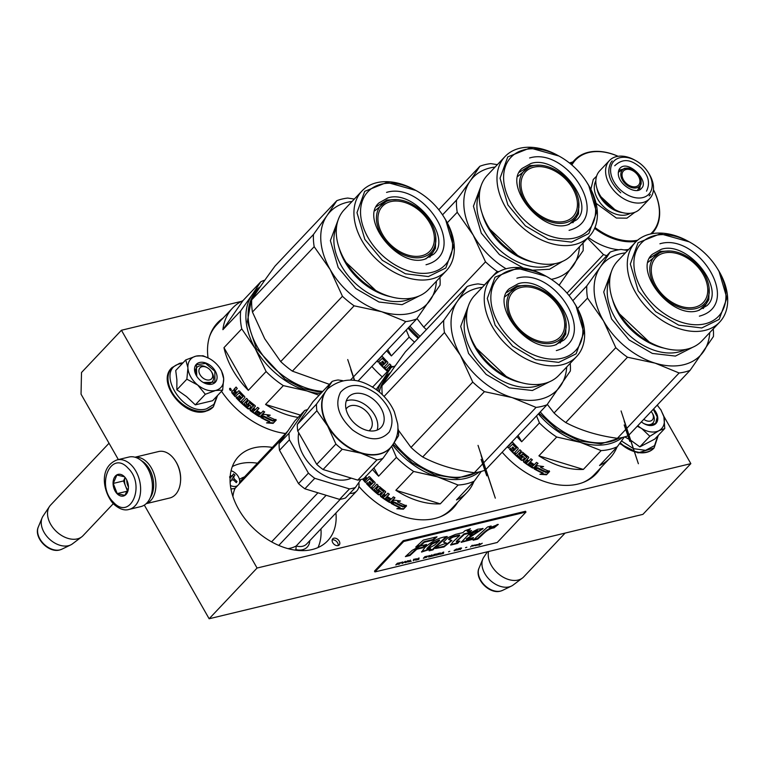 <?xml version="1.0" encoding="UTF-8"?>
<svg xmlns="http://www.w3.org/2000/svg" width="766" height="766" viewBox="0 0 766 766"><rect width="100%" height="100%" fill="white"/><g stroke="black" fill="none" stroke-linecap="round" stroke-linejoin="round"><path stroke-width="1.15" d="M144.324 505.1L209.147 618.756L642.923 514.359L690.846 463.641L663.72 416.072M241.424 301.373L121.44 330.251L81.502 372.515L81.043 394.174L118.357 459.581M657.965 405.999L657.372 404.955M209.147 618.756L257.07 568.037L690.846 463.641M121.44 330.251L257.07 568.037M332.741 542.673A4.462 3.045 43.4 0 0 339.214 544.961A4.462 3.045 43.4 0 0 339.204 541.122A4.462 3.045 43.4 0 0 332.731 538.833A4.462 3.045 43.4 0 0 332.741 542.673M502.18 452.227A72.464 49.512 43.4 0 0 596.245 473.742A72.464 49.512 43.4 0 0 600.697 467.873M358.909 486.42A72.464 49.512 43.4 0 0 453.194 508.164A72.464 49.512 43.4 0 0 457.637 502.305M371.874 366.397A72.464 49.512 43.4 0 0 382.301 376.891M221.518 391.292A72.464 49.512 43.4 0 0 285.517 433.508M223.155 318.024A72.464 49.512 43.4 0 0 217.544 322.792A72.464 49.512 43.4 0 0 208.046 357.856M335.929 513.009A61.318 41.9 -136.6 0 1 327.676 540.786A61.318 41.9 -136.6 0 1 238.686 509.361A61.318 41.9 -136.6 0 1 238.532 456.555A61.318 41.9 -136.6 0 1 272.361 447.43M338.17 545.574A4.462 3.045 43.4 0 0 337.605 542.807A4.462 3.045 43.4 0 0 332.176 539.915M599.098 469.568A72.464 49.512 -136.6 0 1 595.431 474.575M456.038 503.99A72.464 49.512 -136.6 0 1 452.38 508.997M221.556 319.709A72.464 49.512 43.4 0 0 216.759 323.654M643.804 419.308A7.966 5.439 -136.6 0 0 650.267 421.089A7.966 5.439 43.4 0 0 652.038 412.711A7.966 5.439 43.4 0 0 651.167 411.514M488.574 551.501A22.3 15.234 -136.6 0 0 496.78 572.365A22.3 15.234 -136.6 0 0 518.075 580.053A22.3 15.234 43.4 0 0 522.422 578.043A22.3 15.234 43.4 0 0 523.733 576.875L565.107 533.088M511.458 586.067L502.525 590.394A16.708 11.413 -136.6 0 1 500.638 591.065A16.708 11.413 -136.6 0 1 483.911 584.525A16.708 11.413 -136.6 0 1 479.009 568.18L482.829 559.017A20.347 13.903 -136.6 0 0 488.804 578.924A20.347 13.903 -136.6 0 0 509.16 586.88A20.347 13.903 43.4 0 0 511.458 586.067A20.347 13.903 43.4 0 0 513.124 585.052L522.422 578.043M482.829 559.017A20.347 13.903 -136.6 0 1 483.748 557.294L487.435 551.779M209.558 379.917A7.966 5.439 43.4 0 0 211.33 371.539A7.966 5.439 43.4 0 0 207.251 367.68A7.966 5.439 43.4 0 0 202.023 366.703A7.966 5.439 -136.6 0 0 200.022 374.698A7.966 5.439 -136.6 0 0 209.558 379.917M61.807 549.222L59.633 549.998C48.402 553.205 33.436 537.445 38.3 527.008A16.708 11.413 -136.6 0 0 43.202 543.362A16.708 11.413 -136.6 0 0 59.93 549.892A16.708 11.413 -136.6 0 0 61.807 549.222L70.74 544.894A20.347 13.903 43.4 0 1 68.452 545.708A20.347 13.903 -136.6 0 1 48.086 537.751A20.347 13.903 -136.6 0 1 42.12 517.845A20.347 13.903 -136.6 0 1 43.04 516.121L49.512 506.441A22.3 15.234 -136.6 0 0 54.013 529.019A22.3 15.234 -136.6 0 0 77.356 538.881A22.3 15.234 43.4 0 0 81.713 536.87A22.3 15.234 43.4 0 0 83.015 535.702L113.263 503.702M49.512 506.441A22.3 15.234 -136.6 0 1 50.604 505.072L109.031 443.236M70.74 544.894A20.347 13.903 43.4 0 0 72.416 543.879L81.713 536.87M146.172 503.674L169.726 498.005A23.89 15.933 -103.5 0 0 180.498 481.785L180.565 481.038A22.3 14.87 -103.5 0 0 176.477 462.664A22.3 14.87 -103.5 0 0 175.912 461.726L175.519 461.094A23.89 15.933 -103.5 0 0 158.543 451.547L134.998 457.216M180.498 481.785A23.89 15.933 -103.5 0 0 176.123 462.099A23.89 15.933 -103.5 0 0 175.519 461.094M146.296 503.559A23.89 15.933 -103.5 0 0 151.429 468.045A23.89 15.933 -103.5 0 0 135.151 457.264M150.27 497.708A22.3 14.87 -103.5 0 0 149.475 469.165A22.3 14.87 -103.5 0 0 141.356 460.672M190.791 376.92A20.701 14.152 43.4 0 0 197.695 385.02L186.866 379.18L187.919 368.053A20.701 14.152 43.4 0 0 190.791 376.92M196.977 376.633A10.513 7.181 -136.6 0 1 196.9 376.499A10.513 7.181 -136.6 0 1 196.872 367.441A10.513 7.181 -136.6 0 1 206.868 367.479M211.55 371.912A10.513 7.181 -136.6 0 1 212.125 372.831A10.513 7.181 -136.6 0 1 212.153 381.889A10.513 7.181 -136.6 0 1 202.98 382.301M217.094 395.974L213.934 404.333L206.456 408.862C181.791 416.388 154.406 368.379 180.671 363.649L182.528 363.314M196.335 375.589A13.06 8.924 -136.6 0 1 199.61 362.481A13.06 8.924 -136.6 0 1 215.256 371.041A13.06 8.924 -136.6 0 1 215.102 382.473A13.06 8.924 -136.6 0 1 203.402 382.54A13.06 8.924 -136.6 0 1 196.709 376.221A13.06 8.924 -136.6 0 1 196.335 375.589M209.578 358.68A20.701 14.152 -136.6 0 0 196.182 356.094L195.818 356.18A20.701 14.152 -136.6 0 0 187.9 367.651L185.736 359.924L175.72 370.524L176.889 379.821L176.86 389.779L186.473 396.539L195.311 404.869L212.632 400.704L222.638 390.105L215.591 390.488C209.798 391.637 203.842 389.817 197.695 385.02L205.326 394.27L215.591 390.488C221.135 388.908 223.825 385.001 223.682 378.768A20.701 14.152 43.4 0 0 220.187 368.705A20.701 14.152 43.4 0 0 214.078 361.763L213.685 361.447A20.701 14.152 -136.6 0 0 209.578 358.68L209.424 358.593M195.311 404.869L205.326 394.27M176.86 389.779L186.866 379.18M185.736 359.924L195.818 356.18M196.182 356.094L203.047 355.759L209.357 358.555M220.034 368.456L221.498 370.84L223.682 378.768L222.638 390.105M196.747 376.288L196.374 364.731L205.604 363.41L214.863 371.261L214.892 382.234L203.354 382.521M650.794 431.89A20.701 14.152 43.4 0 0 658.913 430.693L649.855 436.275L641.736 428.548A20.701 14.152 43.4 0 0 650.794 431.89M652.259 413.085A10.513 7.181 -136.6 0 1 652.862 423.052A10.513 7.181 -136.6 0 1 647.404 424.67A10.513 7.181 -136.6 0 1 643.689 423.474M657.85 435.816L654.537 445.63L645.547 450.341L633.396 448.627L621.485 440.967M653.58 408.967A13.06 8.924 -136.6 0 1 657.534 420.63A13.06 8.924 -136.6 0 1 649.214 425.465A13.06 8.924 -136.6 0 1 644.11 423.713A13.06 8.924 -136.6 0 1 641.391 421.865M624.759 436.869L630.782 440.287L639.84 446.875L654.758 439.1L664.764 428.5L658.913 430.693C663.643 427.935 665.3 423.292 663.892 416.752L664.764 428.5M657.18 405.157L660.905 409.877L663.892 416.752M641.736 428.548L641.314 428.29A20.701 14.152 -136.6 0 1 637.791 425.676M660.78 409.686L663.605 415.699M639.84 446.875L649.855 436.275M641.314 428.29L637.255 426.241M653.274 409.293L657.228 416.934L655.6 423.406L648.984 425.36L644.043 423.675M129.033 509.438L140.8 506.604A25.479 16.996 -103.5 0 0 150.251 497.747A25.479 16.996 -103.5 0 0 152.29 489.302A25.479 16.996 -103.5 0 0 146.976 467.231A25.479 16.996 -103.5 0 0 143.261 462.434A25.479 16.996 -103.5 0 0 128.87 457.053L117.102 459.887C98.527 467.116 102.874 491.916 113.406 503.856C119.113 509.017 124.322 510.874 129.033 509.438A25.479 16.996 -103.5 0 0 140.58 491.207A25.479 16.996 -103.5 0 0 131.493 465.259A25.479 16.996 -103.5 0 0 117.102 459.887M152.29 489.302L152.338 488.708A24.206 16.153 -103.5 0 0 147.292 467.739L146.976 467.231M128.133 468.246C111.185 449.23 95.53 485.28 113.387 502.19C130.335 521.206 145.99 485.156 128.133 468.246M124.446 476.73A11.145 7.44 -103.5 0 0 114.01 478.252A11.145 7.44 -103.5 0 0 117.074 493.706A11.145 7.44 -103.5 0 0 128.391 488.488A11.145 7.44 -103.5 0 0 126.074 478.836A11.145 7.44 -103.5 0 0 124.446 476.73M126.045 478.798L124.485 476.797L116.882 475.025L113.234 483.432L117.198 493.601L124.801 495.363L128.391 488.545M117.198 493.601L127.587 491.14M113.234 483.432L123.537 480.952L127.491 491.121M125.049 477.457L123.537 480.952M125.078 477.486A9.556 6.377 -103.5 0 0 125.519 486.037A9.556 6.377 -103.5 0 0 127.979 489.991A9.556 6.377 -103.5 0 0 128.027 490.039M128.439 486.985A9.556 6.377 76.5 0 1 126.802 480.148M251.583 298.424L247.361 321.643L256.351 348.482L285.144 379.275L303.413 388.64L321.72 392.479M222.906 329.686L243.014 300.578A71.669 48.976 -136.6 0 0 232.5 308.124A71.669 48.976 -136.6 0 0 222.906 329.686L240.696 310.862L252.129 294.843A66.891 45.711 -136.6 0 1 260.258 286.762M319.087 395.275L306.946 390.947A66.891 45.711 43.4 0 1 255.308 348.731L241.75 328.853L223.969 347.668A71.669 48.976 -136.6 0 0 232.682 369.844A71.669 48.976 -136.6 0 0 248.318 390.354L266.099 371.539L255.308 348.731A66.891 45.711 -136.6 0 1 252.129 294.843L260.804 281.754A71.669 48.976 -136.6 0 1 264.873 280.117M260.804 281.754L243.014 300.578M241.75 328.853A71.669 48.976 -136.6 0 1 240.696 310.862M209.606 336.379A71.669 48.976 -136.6 0 1 216.845 324.698L232.5 308.124M248.318 390.354L223.969 347.668M300.368 415.076L265.543 404.448A71.669 48.976 -136.6 0 0 298.166 417.413M266.099 371.539A71.669 48.976 43.4 0 0 283.334 385.624L306.946 390.947A66.891 45.711 43.4 0 0 320.657 393.6M283.334 385.624L265.543 404.448M235.459 396.367A71.037 48.536 43.4 0 1 232.184 392.498L231.686 391.713L233.17 390.191M233.324 390.133L234.702 390.373L234.549 388.889L236.187 387.146M233.429 390.076L234.702 390.373M234.319 390.603L234.549 388.889M234.157 389.109L236.1 387.05A71.669 48.976 43.4 0 0 237.269 388.496L235.555 390.306L235.679 391.302A71.669 48.976 43.4 0 0 236.876 392.709L238.829 390.775M236.876 392.709L238.724 390.804M238.59 390.899L239.471 391.081A71.669 48.976 43.4 0 0 244.689 396.587L244.852 397.516L241.338 401.24A71.669 48.976 43.4 0 0 242.64 402.485L246.537 398.368A71.669 48.976 43.4 0 0 247.858 399.584L243.971 403.701L247.858 399.584M243.971 403.701A71.669 48.976 43.4 0 0 247.906 407.081L249.055 405.769A71.037 48.536 43.4 0 1 246.556 403.663L246.374 402.772M249.142 406.085L248.806 406.133A71.669 48.976 43.4 0 1 246.288 404.008L246.556 403.663M246.288 404.008L246.097 403.117L248.337 400.742L249.276 400.848A71.669 48.976 43.4 0 0 255.059 405.53L255.384 406.2M255.059 405.53L255.289 406.382L253.575 408.192L255.394 406.104M253.575 408.192A71.669 48.976 43.4 0 0 255.48 409.571L257.567 407.359A71.669 48.976 43.4 0 0 259.032 408.374L255.145 412.491L258.908 408.288M255.145 412.491A71.669 48.976 43.4 0 0 259.004 414.99L260.296 413.755A71.037 48.536 43.4 0 1 256.955 411.62M264.49 411.83L260.258 416.608L264.672 411.936A71.669 48.976 43.4 0 1 263.14 411.016L261.043 413.228A71.669 48.976 43.4 0 1 257.539 410.988L256.639 411.945A71.669 48.976 43.4 0 0 260.143 414.186M250.492 410.222L250.271 410.605A71.669 48.976 43.4 0 0 259.234 416.627L259.377 416.187A71.037 48.536 43.4 0 1 250.492 410.222L250.281 409.37M250.271 410.605L250.051 409.753L253.565 405.482A71.037 48.536 43.4 0 1 249.687 402.351L248.5 403.605M253.422 406.191L253.335 405.865A71.669 48.976 43.4 0 1 249.429 402.705L249.323 402.322M249.065 402.667L248.423 403.27M248.165 403.625L248.241 403.96A71.669 48.976 43.4 0 0 250.779 406.047L251.076 406.775M250.989 406.909L249.046 408.967L251.095 406.669M236.493 397.516L236.148 397.784A71.669 48.976 43.4 0 0 248.079 408.91L248.318 408.537A71.037 48.536 43.4 0 1 236.493 397.516L237.096 396.884M236.148 397.784L237.048 396.836A71.669 48.976 43.4 0 0 239.768 399.689L241.194 398.646A71.037 48.536 43.4 0 1 238.896 396.252L239.49 395.62M240.869 398.942A71.669 48.976 43.4 0 1 238.552 396.529L238.896 396.252M238.552 396.529L239.452 395.582A71.669 48.976 43.4 0 0 241.769 397.985L242.755 396.52A71.669 48.976 43.4 0 1 239.241 392.795L239.595 392.527A71.037 48.536 43.4 0 0 243.081 396.233M241.769 397.985L243.138 396.587M231.801 392.728A71.669 48.976 43.4 0 0 235.152 396.692L239.241 392.795M252.675 409.14L252.004 410.27A71.669 48.976 43.4 0 0 253.441 411.313L254.772 410.126A71.037 48.536 43.4 0 1 252.885 408.757L252.675 409.14A71.669 48.976 43.4 0 0 254.58 410.528M251.918 409.944L252.885 408.757M235.373 394.298A71.037 48.536 43.4 0 0 235.44 394.366L236.34 393.408L235.44 394.366A46.506 31.779 -136.6 0 0 235.401 394.327M235.976 393.667A71.669 48.976 43.4 0 1 234.281 391.656L233.573 392.843A71.669 48.976 43.4 0 0 235.076 394.614M234.281 391.656L234.655 391.426A71.037 48.536 43.4 0 0 236.34 393.408M240.093 399.392L241.194 398.646M249.276 408.594L248.318 408.537M260.392 416.168L259.377 416.187M232.184 392.498L232.079 391.503L233.381 390.124M230.394 390.162L231.16 390.459L229.618 388.448L230.987 390.593M229.819 389.071L230.02 388.266M264.155 416.742A71.669 48.976 43.4 0 0 272.763 420.85L275.865 419.931A71.669 48.976 43.4 0 1 267.171 415.976L270.226 415.172L263.935 414.291L260.842 417.566L264.27 416.283A71.037 48.536 43.4 0 0 272.801 420.362L275.884 419.433M272.763 420.85L272.801 420.362M260.967 417.116L264.27 416.283M267.171 415.976L269.086 415.038M273.127 423.368L266.539 422.899L269.699 421.999A71.669 48.976 43.4 0 1 261.187 417.757L264.155 417.01A71.669 48.976 43.4 0 0 272.782 421.108L276.239 420.074L273.127 423.368L275.607 420.266M267.851 422.526L273.146 422.87M261.263 417.46L264.27 416.56M261.819 417.604A71.037 48.536 43.4 0 0 269.747 421.52L269.699 421.999M260.258 416.608L259.234 416.627M249.046 408.967L248.079 408.91M272.208 423.32A60.524 41.354 43.4 0 0 272.026 422.813M230.518 388.4L229.599 389.3L230.193 390.258L231.265 389.348M230.193 390.258L231.227 389.262M230.384 388.467L230.317 389.281L231.045 389.358M259.377 350.273A65.464 44.725 43.4 0 0 259.444 350.368A65.464 44.725 43.4 0 0 292.985 382.071A65.464 44.725 43.4 0 0 293.091 382.129M259.971 287.173L257.242 290.065A66.096 45.165 43.4 0 0 257.405 346.979A66.096 45.165 43.4 0 0 259.32 350.167A66.096 45.165 43.4 0 0 293.196 382.186A66.096 45.165 43.4 0 0 322.764 391.378M439.923 277.464A73.268 50.058 -136.6 0 1 440.077 285.134L416.723 318.943L358.038 381.047M416.723 318.943A73.268 50.058 -136.6 0 1 405.76 321.586L350.522 380.032M436.4 281.199A66.891 45.711 -136.6 0 1 430.243 300.09A66.891 45.711 -136.6 0 1 381.784 311.752L354.131 305.816L292.392 371.146A73.268 50.058 -136.6 0 1 280.71 361.6L264.73 338.764L252.435 312.03L314.175 246.7L330.156 269.527A66.891 45.711 -136.6 0 0 381.784 311.752L405.76 321.586M329.409 384.35L292.392 371.146M354.131 305.816A73.268 50.058 -136.6 0 1 342.44 296.27L280.71 361.6M342.44 296.27L330.156 269.527A66.891 45.711 43.4 0 1 326.967 215.648L336.801 200.692L275.071 266.022C264.845 279.877 257.06 291.147 251.717 299.832A73.268 50.058 43.4 0 0 252.435 312.03M251.717 299.832L313.447 234.501A73.268 50.058 43.4 0 0 314.175 246.7M313.447 234.501L326.967 215.648A66.891 45.711 43.4 0 1 352.044 201.487M354.323 199.074L347.764 198.059A73.268 50.058 43.4 0 0 336.801 200.692M375.847 290.573A58.034 39.65 -136.6 0 1 346.108 262.47L375.847 290.573A58.034 39.65 -136.6 0 0 428.644 289.414L446.319 270.704A58.034 39.65 -136.6 0 0 446.176 220.732A58.034 39.65 43.4 0 0 444.491 217.937L443.552 216.443A53.199 36.347 43.4 0 0 416.292 190.677A53.199 36.347 43.4 0 0 368.647 190.993A53.199 36.347 43.4 0 0 368.025 237.556A53.199 36.347 -136.6 0 0 431.727 272.409A53.199 36.347 -136.6 0 0 445.094 219.009A53.199 36.347 43.4 0 0 443.552 216.443M416.292 190.677L414.751 189.824A58.034 39.65 43.4 0 0 361.954 190.993A58.034 39.65 43.4 0 0 362.098 240.964A58.034 39.65 -136.6 0 0 446.319 270.704M346.108 262.47A58.034 39.65 -136.6 0 1 344.432 259.674A58.034 39.65 43.4 0 1 344.288 209.692L361.954 190.993M419.404 295.858L402.073 304.676L378.988 302.024L355.817 288.562L338.227 267.583L330.376 240.601L338.371 219.287M390.717 201.621A32.651 22.31 43.4 0 0 382.435 206.284A32.651 22.31 43.4 0 0 386.236 239.902A32.651 22.31 43.4 0 0 421.606 255.787A32.651 22.31 -136.6 0 0 429.889 251.133A32.651 22.31 -136.6 0 0 426.088 217.506A32.651 22.31 -136.6 0 0 390.717 201.621M435.892 239.346A34.365 23.478 -136.6 0 0 393.858 199.62A34.365 23.478 -136.6 0 0 389.904 200.204A34.365 23.478 43.4 0 0 381.267 234.693A34.365 23.478 43.4 0 0 422.42 257.213A34.365 23.478 -136.6 0 0 435.892 239.346L435.864 240.447M425.858 258.918L433.24 252.081L435.883 241.654M391.618 199.763L387.452 200.366L374.88 210.746M396.912 199.62L386.926 200.003L376.384 206.657M429.86 257.194L435.452 248.261L435.72 236.301M445.678 219.938L453.529 246.709L445.812 267.985L428.405 276.564L405.386 273.778L382.339 260.296L364.846 239.394L356.985 212.613L364.702 191.337L387.002 182.375L415.881 190.456M354.342 380.242L350.78 369.538M408.747 327.379L418.82 337.624M406.229 330.041L409.159 337.107L391.369 355.931A71.669 48.976 -136.6 0 1 386.629 350.79M391.369 355.931L387.759 349.593M409.159 337.107A71.669 48.976 43.4 0 0 414.521 342.172M408.067 328.097A66.891 45.711 43.4 0 0 418.15 338.333M379.745 358.067A71.669 48.976 43.4 0 0 379.926 358.277L381.88 356.343M379.926 358.277L381.774 356.372M381.64 356.468L382.521 356.65A71.669 48.976 43.4 0 0 387.74 362.165L387.902 363.084L384.388 366.809A71.669 48.976 43.4 0 0 385.7 368.053L389.588 363.936A71.669 48.976 43.4 0 0 390.919 365.152L387.022 369.269L390.919 365.152M387.022 369.269A71.669 48.976 43.4 0 0 388.372 370.466M389.348 369.576L389.157 368.685L391.397 366.32L392.336 366.416A71.669 48.976 43.4 0 0 392.814 366.828M387.472 371.424A71.669 48.976 43.4 0 1 379.199 363.362L379.543 363.084A71.037 48.536 43.4 0 0 387.768 371.108M379.199 363.362L380.108 362.404A71.669 48.976 43.4 0 0 382.828 365.258L384.245 364.214A71.037 48.536 43.4 0 1 381.947 361.83L382.55 361.188M383.929 364.511A71.669 48.976 43.4 0 1 381.602 362.098L381.947 361.83M381.602 362.098L382.502 361.15A71.669 48.976 43.4 0 0 384.829 363.553L385.815 362.098A71.669 48.976 43.4 0 1 382.291 358.364L382.646 358.105A71.037 48.536 43.4 0 0 386.131 361.801M384.829 363.553L386.188 362.155M377.351 360.614A71.037 48.536 43.4 0 0 378.509 361.945M377.044 360.93A71.669 48.976 43.4 0 0 378.213 362.261L382.291 358.364M378.433 359.867A71.037 48.536 43.4 0 0 378.49 359.934L379.39 358.986L378.49 359.934A46.506 31.779 -136.6 0 0 378.461 359.896M383.144 364.961L384.245 364.214M379.543 363.084L380.147 362.452M389.616 369.241L389.434 368.35M409.944 326.105A65.464 44.725 43.4 0 0 420.017 336.351M409.963 326.096A66.096 45.165 43.4 0 0 420.036 336.331M582.983 243.042A73.268 50.058 -136.6 0 1 583.127 250.712L559.094 285.23M559.774 284.512A73.268 50.058 -136.6 0 1 558.711 284.904M579.45 246.776A66.891 45.711 -136.6 0 1 573.294 265.658A66.891 45.711 -136.6 0 1 551.3 279.351M498.944 271.643L497.182 271.394L484.447 284.875M497.182 271.394A73.268 50.058 -136.6 0 1 485.5 261.838L423.761 327.168L417.001 318.56M426.413 329.581A73.268 50.058 -136.6 0 1 423.761 327.168M506.077 268.78A66.891 45.711 -136.6 0 1 473.206 235.105L457.225 212.268L447.296 222.772M485.5 261.838L473.206 235.105A66.891 45.711 43.4 0 1 470.027 181.216L479.861 166.27L438.784 209.74M442.528 214.863L456.507 200.079A73.268 50.058 43.4 0 0 457.225 212.268M456.507 200.079L470.027 181.216A66.891 45.711 43.4 0 1 495.095 167.055M497.373 164.642L490.824 163.627A73.268 50.058 43.4 0 0 479.861 166.27M517.605 255.423L518.908 256.15A58.034 39.65 -136.6 0 0 571.695 254.982L589.37 236.282A58.034 39.65 -136.6 0 0 589.226 186.301A58.034 39.65 43.4 0 0 587.551 183.505L586.612 182.011A53.199 36.347 43.4 0 0 559.343 156.254A53.199 36.347 43.4 0 0 511.698 156.561A53.199 36.347 43.4 0 0 511.085 203.134A53.199 36.347 -136.6 0 0 574.787 237.977A53.199 36.347 -136.6 0 0 588.144 184.587A53.199 36.347 43.4 0 0 586.612 182.011M559.343 156.254L557.801 155.402A58.034 39.65 43.4 0 0 505.014 156.561A58.034 39.65 43.4 0 0 505.158 206.542A58.034 39.65 -136.6 0 0 589.37 236.282M518.908 256.15A58.034 39.65 -136.6 0 1 489.158 228.038A58.034 39.65 -136.6 0 1 487.482 225.242A58.034 39.65 43.4 0 1 487.339 175.27L505.014 156.561M562.455 261.426L549.586 269.259L532.504 270.197M523.341 268.033L499.442 254.618L481.278 233.161L473.436 206.169L481.431 184.855M533.768 167.199A32.651 22.31 43.4 0 0 525.486 171.852A32.651 22.31 43.4 0 0 529.296 205.48A32.651 22.31 43.4 0 0 564.666 221.364A32.651 22.31 -136.6 0 0 572.949 216.701A32.651 22.31 -136.6 0 0 569.138 183.084A32.651 22.31 -136.6 0 0 533.768 167.199M578.952 204.924A34.365 23.478 -136.6 0 0 536.909 165.197A34.365 23.478 -136.6 0 0 532.954 165.772A34.365 23.478 43.4 0 0 524.327 200.271A34.365 23.478 43.4 0 0 565.48 222.782A34.365 23.478 -136.6 0 0 578.952 204.924L578.924 206.025M568.918 224.495L576.3 217.649L578.943 207.222M536.909 165.197L530.503 165.935L517.94 176.314M539.963 165.197L529.976 165.58L519.434 172.226M572.911 222.762L578.512 213.829L578.78 201.87M588.728 185.506L596.59 212.287L588.862 233.553L571.455 242.133L548.437 239.346L525.39 225.865L507.896 204.962L500.045 178.191L507.762 156.915L530.062 147.953L558.931 156.025M601.004 196.824L614.734 209.491A27.71 18.93 -136.6 0 0 639.936 208.936L649.692 198.624A27.71 18.93 -136.6 0 0 650.937 197.082A27.71 18.93 43.4 0 0 648.821 173.422L648.113 172.302A24.052 16.431 43.4 0 0 635.79 160.649A24.052 16.431 43.4 0 0 612.819 162.469A24.052 16.431 -136.6 0 0 621.992 191.251A24.052 16.431 -136.6 0 0 649.951 192.831A24.052 16.431 43.4 0 0 648.113 172.302M635.79 160.649L634.621 160.008A27.71 18.93 43.4 0 0 609.41 160.563A27.71 18.93 43.4 0 0 608.166 162.105A27.71 18.93 -136.6 0 0 617.626 194.325A27.71 18.93 -136.6 0 0 649.692 198.624M614.734 209.491A27.71 18.93 -136.6 0 1 600.534 196.077A27.71 18.93 -136.6 0 1 598.418 172.427A27.71 18.93 43.4 0 1 599.663 170.875L609.41 160.563M650.535 234.003A52.72 36.021 -136.6 0 0 654.509 229.522A52.72 36.021 43.4 0 0 653.455 189.748M618.066 156.302A52.72 36.021 43.4 0 0 573.121 162.976A52.72 36.021 -136.6 0 0 571.867 164.987M637.618 240.227A52.72 36.021 -136.6 0 1 594.981 227.464M567.041 293.119L603.455 254.59L587.551 238.207M606.768 255.681A60.524 41.354 -136.6 0 1 603.455 254.59M569.425 162.976L572.815 161.952M628.656 249.438A53.352 36.452 -136.6 0 1 624.089 249.888M618.909 249.764A53.352 36.452 -136.6 0 1 588.278 237.431M652.46 233.027L652.441 233.62M652.278 233.228A53.352 36.452 -136.6 0 1 651.78 233.745L652.278 233.228A53.352 36.452 -136.6 0 0 654.681 230.26A53.352 36.452 43.4 0 0 653.455 189.7M618.105 156.293A53.352 36.452 43.4 0 0 574.711 159.941A53.352 36.452 43.4 0 0 572.307 162.909A53.352 36.452 -136.6 0 0 571.292 164.499M636.393 241.319A53.352 36.452 -136.6 0 1 594.617 228.325M641.152 181.379L639.457 189.882M618.717 170.282L627.105 168.118M618.286 172.331L624.529 168.261L626.779 168.127A11.749 8.024 -136.6 0 1 635.579 171.431A11.749 8.024 43.4 0 1 641.152 181.714L641.142 183.964L637.446 190.428M626.779 168.127A11.749 8.024 -136.6 0 0 620.824 174.265A11.749 8.024 -136.6 0 0 626.397 184.721A11.749 8.024 43.4 0 0 641.152 181.714M638.978 184.606A10.351 7.076 43.4 0 0 635.445 172.57A10.351 7.076 43.4 0 0 623.467 170.962A10.351 7.076 43.4 0 0 622.997 171.536A10.351 7.076 43.4 0 0 626.531 183.581A10.351 7.076 43.4 0 0 638.509 185.18A10.351 7.076 43.4 0 0 638.978 184.606M650.334 194.478L649.185 195.895M620.728 192.812C609.372 182.193 606.136 172.034 611.019 162.325L612.168 160.908M238.935 484.246A9.556 6.53 43.4 0 0 231.073 470.717M237.728 485.529A9.556 6.53 -136.6 0 1 230.403 485.5M230.25 475.676A44.581 32.373 34.6 0 1 230.336 475.734L232.184 475.83A44.581 3.399 -50.7 0 0 233.486 473.876A44.141 32.048 34.6 0 1 234.961 475.083A44.581 3.399 129.3 0 1 233.659 477.036L234.262 478.951A44.581 32.373 34.6 0 1 237.02 481.565L236.273 482.647A44.581 32.373 -145.4 0 0 233.515 480.023L231.667 479.928A44.581 3.399 129.3 0 1 230.116 482.111M232.031 475.992L230.623 477.477A1.589 1.092 -136.6 0 1 230.556 477.572L232.184 475.83M230.068 478.903A44.581 3.399 -50.7 0 0 230.193 478.721L229.589 476.816M232.031 479.631A1.589 1.092 -136.6 0 1 232.108 478.683L234.961 475.083M233.601 476.529L232.385 475.533M236.139 482.503L237.02 481.565M318.014 547.546A60.524 41.354 43.4 0 0 320.944 528.866M257.462 463.2A60.524 41.354 43.4 0 0 232.328 466.58M340.315 499.279L296.193 545.976L295.906 549.605A45.548 31.128 -136.6 0 1 294.91 550.084M233.764 488.641L235.162 488.239L284.148 436.409M278.786 545.402L326.144 495.296M271.585 541.849L317.947 492.787M349.775 493.448A15.923 10.887 43.4 0 0 356.822 490.901A15.923 10.887 43.4 0 0 358.814 482.561M239.681 482.015L287.853 431.038M390.239 447.909A43.001 29.386 -136.6 0 1 390.085 448.081A43.001 29.386 -136.6 0 1 360.872 453.185A43.001 29.386 -136.6 0 1 342.019 442.872A43.001 29.386 43.4 0 1 327.676 426.04L316.885 410.748L297.725 431.019L316.731 464.34A47.463 32.431 -136.6 0 0 319.834 467.03A47.463 32.431 -136.6 0 0 323.07 469.52L357.77 480.119A47.463 32.431 -136.6 0 0 363.726 478.683L382.876 458.413A47.463 32.431 -136.6 0 1 376.929 459.849L360.872 453.185L342.23 449.249A47.463 32.431 -136.6 0 1 338.984 446.76A47.463 32.431 -136.6 0 1 335.891 444.069L316.731 464.34M301.622 486.305A47.463 32.431 -136.6 0 1 298.52 483.605L279.513 450.293L289.424 439.808L308.42 473.129A47.463 32.431 43.4 0 0 311.523 475.82A47.463 32.431 43.4 0 0 314.769 478.31L304.858 488.794A47.463 32.431 -136.6 0 1 301.622 486.305M308.42 473.129L298.52 483.605M307.549 409.619A47.463 32.431 43.4 0 0 304.724 410.471L294.824 420.946L279.121 443.677A47.463 32.431 43.4 0 0 279.513 450.293M304.724 410.471L289.031 433.192L279.121 443.677M304.858 488.794L339.558 499.384L349.468 488.909L314.769 478.31M349.468 488.909A47.463 32.431 -136.6 0 0 355.414 487.473L345.514 497.957A47.463 32.431 -136.6 0 1 339.558 499.384M355.414 487.473L360.901 479.535M289.031 433.192A47.463 32.431 43.4 0 0 289.424 439.808M298.73 432.771A36.787 25.134 43.4 0 0 315.697 469.788A36.787 25.134 -136.6 0 0 351.335 478.156M327.733 388.841A43.001 29.386 43.4 0 0 327.57 389.004A43.001 29.386 43.4 0 0 325.636 391.397L316.492 404.132A47.463 32.431 43.4 0 0 316.885 410.748M342.661 380.654L338.141 379.974A47.463 32.431 43.4 0 0 332.185 381.401L325.636 391.397A43.001 29.386 43.4 0 0 327.676 426.04L335.891 444.069M342.23 449.249L323.07 469.52M316.492 404.132L297.332 424.402A47.463 32.431 43.4 0 0 297.725 431.019M332.185 381.401L313.035 401.681L297.332 424.402M391.235 446.817L382.876 458.413M397.889 428.28L398.186 429.075A47.463 32.431 -136.6 0 1 398.579 435.691L394.519 442.011M376.929 459.849L357.77 480.119M373.607 399.507A22.3 15.234 43.4 0 0 348.693 396.807A22.3 15.234 43.4 0 0 356.18 424.728A22.3 15.234 -136.6 0 0 381.104 427.438A22.3 15.234 -136.6 0 0 373.607 399.507M377.131 430.08A22.3 15.234 -136.6 0 0 367.22 406.267A22.3 15.234 43.4 0 0 346.27 400.915M368.973 430.779A15.923 10.887 -136.6 0 0 370.083 429.822A15.923 10.887 -136.6 0 0 364.731 409.867A15.923 10.887 43.4 0 0 346.931 407.943A15.923 10.887 43.4 0 0 346.031 409.101M381.889 384.245L378.892 391.627M393.217 444.184L412.089 462.731L434.561 474.767L456.957 478.319L475.6 472.804M372.755 387.223L373.32 386.409A71.669 48.976 -136.6 0 0 372.266 386.916M376.192 389.53L382.435 380.673A66.891 45.711 -136.6 0 1 390.555 372.592M377.743 390.708A66.891 45.711 -136.6 0 1 382.435 380.673L391.1 367.584A71.669 48.976 -136.6 0 1 395.179 365.947M391.1 367.584L373.32 386.409M391.665 446.291L396.405 457.359L378.615 476.184A71.669 48.976 -136.6 0 1 372.496 469.405M378.615 476.184L373.904 467.911M440.306 503.846L395.85 490.278A71.669 48.976 -136.6 0 0 440.306 503.846L458.087 485.031L437.242 476.778A66.891 45.711 43.4 0 0 479.344 471.894M473.934 481.488A71.669 48.976 -136.6 0 1 466.992 492.404A71.669 48.976 -136.6 0 1 456.479 499.959L474.259 481.134L481.287 471.416M458.087 485.031A71.669 48.976 43.4 0 0 474.259 481.134M392.632 445.046A66.891 45.711 43.4 0 0 437.242 476.778L413.64 471.454L395.85 490.278M396.405 457.359A71.669 48.976 43.4 0 0 413.64 471.454M365.861 476.136L365.976 477.132A71.669 48.976 43.4 0 0 367.173 478.539L369.126 476.605M367.173 478.539L369.02 476.634M368.886 476.72L369.777 476.902A71.669 48.976 43.4 0 0 374.986 482.417L375.149 483.346L371.634 487.061A71.669 48.976 43.4 0 0 372.946 488.306L376.834 484.189A71.669 48.976 43.4 0 0 378.165 485.414L374.268 489.531L378.165 485.414M374.268 489.531A71.669 48.976 43.4 0 0 378.203 492.911L379.352 491.6A71.037 48.536 43.4 0 1 376.862 489.493L376.68 488.603M379.189 492.299L379.103 491.963A71.669 48.976 43.4 0 1 376.594 489.838L376.862 489.493M376.594 489.838L376.403 488.938L378.643 486.573L379.582 486.669A71.669 48.976 43.4 0 0 385.365 491.36L385.681 492.031M385.365 491.36L385.585 492.203L383.871 494.022L385.7 491.935M383.871 494.022A71.669 48.976 43.4 0 0 385.777 495.401L387.874 493.189A71.669 48.976 43.4 0 0 389.339 494.204L385.442 498.321L389.214 494.118M385.442 498.321A71.669 48.976 43.4 0 0 389.3 500.82L390.593 499.585A71.037 48.536 43.4 0 1 387.251 497.45M394.787 497.661L390.555 502.439L394.969 497.766A71.669 48.976 43.4 0 1 393.437 496.847L391.349 499.059A71.669 48.976 43.4 0 1 387.845 496.818L386.945 497.776A71.669 48.976 43.4 0 0 390.449 500.016M380.788 496.052L380.568 496.435A71.669 48.976 43.4 0 0 389.54 502.458L389.674 502.017A71.037 48.536 43.4 0 1 380.788 496.052L380.578 495.2M380.568 496.435L380.357 495.583L383.862 491.312A71.037 48.536 43.4 0 1 379.993 488.181L378.806 489.436M383.756 491.963L383.642 491.686A71.669 48.976 43.4 0 1 379.725 488.526L379.63 488.153M379.361 488.497L378.73 489.101M378.461 489.445L378.538 489.79A71.669 48.976 43.4 0 0 381.085 491.877L381.372 492.605M381.296 492.739L379.342 494.798L381.401 492.5M366.799 483.346L366.445 483.614A71.669 48.976 43.4 0 0 378.385 494.731L378.624 494.367A71.037 48.536 43.4 0 1 366.799 483.346L367.393 482.704M366.445 483.614L367.354 482.657A71.669 48.976 43.4 0 0 370.074 485.51L371.491 484.466A71.037 48.536 43.4 0 1 369.193 482.082L369.796 481.45M371.175 484.763A71.669 48.976 43.4 0 1 368.858 482.36L369.193 482.082M368.858 482.36L369.758 481.402A71.669 48.976 43.4 0 0 372.075 483.815L373.061 482.35A71.669 48.976 43.4 0 1 369.538 478.616L369.892 478.357A71.037 48.536 43.4 0 0 373.377 482.053M372.075 483.815L373.435 482.417M362.979 478.942A71.037 48.536 43.4 0 0 365.755 482.197M362.529 479.085A71.669 48.976 43.4 0 0 365.459 482.513L369.538 478.616M382.971 494.97L382.301 496.09A71.669 48.976 43.4 0 0 383.747 497.144L385.078 495.956A71.037 48.536 43.4 0 1 383.192 494.587L382.971 494.97A71.669 48.976 43.4 0 0 384.877 496.349M382.215 495.774L383.192 494.587M365.679 480.119A71.037 48.536 43.4 0 0 365.736 480.196L366.636 479.238L365.736 480.196M363.831 478.29L363.869 478.664A71.669 48.976 43.4 0 0 365.372 480.445M364.712 477.639A71.669 48.976 43.4 0 0 366.272 479.487M365.018 477.323A71.037 48.536 43.4 0 0 366.636 479.238M370.39 485.223L371.491 484.466M379.582 494.424L378.624 494.367M390.689 501.998L389.674 502.017M394.461 502.563A71.669 48.976 43.4 0 0 403.069 506.68L406.171 505.761A71.669 48.976 43.4 0 1 397.468 501.807L400.522 501.002L394.231 500.121L391.139 503.396L394.567 502.113A71.037 48.536 43.4 0 0 403.108 506.192L406.191 505.263M403.069 506.68L403.108 506.192M391.273 502.946L394.567 502.113M397.468 501.807L399.392 500.868M403.433 509.198L396.836 508.729L400.005 507.829A71.669 48.976 43.4 0 1 391.483 503.588L394.461 502.841A71.669 48.976 43.4 0 0 403.079 506.939L406.545 505.905L403.433 509.198L405.913 506.096M398.148 508.356L403.443 508.701M391.57 503.291L394.567 502.391M392.125 503.425A71.037 48.536 43.4 0 0 400.053 507.351L400.005 507.829M390.555 502.439L389.54 502.458M379.342 494.798L378.385 494.731M466.992 492.404L451.337 508.978A71.669 48.976 -136.6 0 1 440.077 516.868M402.504 509.151A60.524 41.354 43.4 0 0 402.322 508.643M423.292 467.902L423.493 468.016A66.096 45.165 43.4 0 1 394.193 442.595A65.464 44.725 43.4 0 0 423.292 467.902A65.464 44.725 43.4 0 0 423.397 467.959M423.493 468.016A66.096 45.165 43.4 0 0 476.165 472.498M390.277 372.994L387.539 375.895A66.096 45.165 43.4 0 0 379.314 391.972M570.23 363.295A73.268 50.058 -136.6 0 1 570.373 370.964L547.02 404.774L485.29 470.104A73.268 50.058 -136.6 0 1 474.317 472.737C454.669 470.065 437.463 464.818 422.698 456.976A73.268 50.058 -136.6 0 1 411.007 447.421L398.32 430.09M547.02 404.774A73.268 50.058 -136.6 0 1 536.056 407.407L474.317 472.737M566.696 367.029A66.891 45.711 -136.6 0 1 560.54 385.92A66.891 45.711 -136.6 0 1 512.09 397.573L484.428 391.646L422.698 456.976M536.056 407.407L512.09 397.573A66.891 45.711 -136.6 0 1 460.452 355.357L444.471 332.521L384.063 396.453M484.428 391.646A73.268 50.058 -136.6 0 1 472.746 382.09L411.007 447.421M472.746 382.09L460.452 355.357A66.891 45.711 43.4 0 1 457.273 301.478L467.107 286.522L405.367 351.853C395.141 365.708 387.357 376.977 382.014 385.662A73.268 50.058 43.4 0 0 382.291 394.662M382.014 385.662L443.753 320.332A73.268 50.058 43.4 0 0 444.471 332.521M443.753 320.332L457.273 301.478A66.891 45.711 43.4 0 1 482.341 287.317M484.619 284.904L478.07 283.889A73.268 50.058 43.4 0 0 467.107 286.522M506.154 376.403A58.034 39.65 -136.6 0 1 476.404 348.3L506.154 376.403A58.034 39.65 -136.6 0 0 558.941 375.244L576.616 356.535A58.034 39.65 -136.6 0 0 576.472 306.563A58.034 39.65 43.4 0 0 574.797 303.767L573.858 302.273A53.199 36.347 43.4 0 0 546.589 276.507A53.199 36.347 43.4 0 0 498.944 276.813A53.199 36.347 43.4 0 0 498.331 323.386A53.199 36.347 -136.6 0 0 562.033 358.239A53.199 36.347 -136.6 0 0 575.4 304.839A53.199 36.347 43.4 0 0 573.858 302.273M546.589 276.507L545.057 275.655A58.034 39.65 43.4 0 0 492.26 276.823A58.034 39.65 43.4 0 0 492.404 326.795A58.034 39.65 -136.6 0 0 576.616 356.535M476.404 348.3A58.034 39.65 -136.6 0 1 474.728 345.495A58.034 39.65 43.4 0 1 474.585 295.523L492.26 276.823M549.701 381.679L532.37 390.507L509.294 387.855L486.123 374.392L468.533 353.413L460.682 326.431L468.677 305.117M521.014 287.451A32.651 22.31 43.4 0 0 512.732 292.114A32.651 22.31 43.4 0 0 516.543 325.732A32.651 22.31 43.4 0 0 551.913 341.617A32.651 22.31 -136.6 0 0 560.195 336.963A32.651 22.31 -136.6 0 0 556.384 303.336A32.651 22.31 -136.6 0 0 521.014 287.451M566.198 325.177A34.365 23.478 -136.6 0 0 524.155 285.45A34.365 23.478 -136.6 0 0 520.21 286.034A34.365 23.478 43.4 0 0 511.573 320.523A34.365 23.478 43.4 0 0 552.726 343.044A34.365 23.478 -136.6 0 0 566.198 325.177L566.17 326.278M556.164 344.748L563.546 337.911L566.189 327.484M524.155 285.45L517.749 286.197L505.187 296.566M527.209 285.45L517.222 285.833L506.68 292.488M560.157 343.024L565.758 334.091L566.026 322.122M575.975 305.768L583.836 332.54L576.118 353.815L558.701 362.395L535.683 359.599L512.636 346.117L495.142 325.215L487.291 298.443L495.008 277.168L517.309 268.205L546.187 276.287M478.032 445.381L495.315 498.159L481.086 455.368M486.774 475.839L481.115 459.37M539.053 413.209L557.849 430.233L579.556 440.986L600.889 443.84L618.66 438.382M536.535 415.871L539.456 422.937L521.675 441.752A71.669 48.976 -136.6 0 1 516.935 436.61M521.675 441.752L518.055 435.423M583.357 469.424L538.9 455.847A71.669 48.976 -136.6 0 0 583.357 469.424L601.147 450.6L580.302 442.346A66.891 45.711 43.4 0 0 622.404 437.472M616.984 447.057A71.669 48.976 -136.6 0 1 610.042 457.982A71.669 48.976 -136.6 0 1 599.529 465.527L617.319 446.702L624.338 436.984M601.147 450.6A71.669 48.976 43.4 0 0 617.319 446.702M538.374 413.927A66.891 45.711 43.4 0 0 580.302 442.346L556.691 437.022L538.9 455.847M539.456 422.937A71.669 48.976 43.4 0 0 556.691 437.022M510.051 443.897A71.669 48.976 43.4 0 0 510.233 444.108L512.186 442.174M510.233 444.108L512.071 442.202M511.947 442.298L512.827 442.48A71.669 48.976 43.4 0 0 518.046 447.986L518.209 448.914L514.695 452.639A71.669 48.976 43.4 0 0 515.997 453.884L519.894 449.766A71.669 48.976 43.4 0 0 521.215 450.983L517.328 455.1L521.215 450.983M517.328 455.1A71.669 48.976 43.4 0 0 521.263 458.489L522.412 457.178A71.037 48.536 43.4 0 1 519.913 455.071L519.731 454.181M522.24 457.867L522.163 457.532A71.669 48.976 43.4 0 1 519.645 455.406L519.913 455.071M519.645 455.406L519.453 454.516L521.694 452.141L522.632 452.246A71.669 48.976 43.4 0 0 528.416 456.929L528.741 457.608M528.416 456.929L528.645 457.781L526.931 459.59L528.751 457.503M526.931 459.59A71.669 48.976 43.4 0 0 528.837 460.969L530.924 458.757A71.669 48.976 43.4 0 0 532.389 459.772L528.502 463.89L532.265 459.696M528.502 463.89A71.669 48.976 43.4 0 0 532.36 466.389L533.653 465.154A71.037 48.536 43.4 0 1 530.311 463.018M537.847 463.229L533.615 468.007L538.029 463.334A71.669 48.976 43.4 0 1 536.497 462.415L534.4 464.636A71.669 48.976 43.4 0 1 530.895 462.396L529.995 463.344A71.669 48.976 43.4 0 0 533.5 465.584M523.848 461.62L523.628 462.003A71.669 48.976 43.4 0 0 532.59 468.026L532.734 467.595A71.037 48.536 43.4 0 1 523.848 461.62L523.638 460.768M523.628 462.003L523.408 461.151L526.922 456.881A71.037 48.536 43.4 0 1 523.044 453.75L521.857 455.014M526.778 457.589L526.692 457.264A71.669 48.976 43.4 0 1 522.785 454.104L522.68 453.721M522.422 454.066L521.78 454.669M521.522 455.023L521.598 455.358A71.669 48.976 43.4 0 0 524.135 457.446L524.432 458.183M524.346 458.307L522.402 460.376L524.451 458.068M509.85 448.914L509.505 449.182A71.669 48.976 43.4 0 0 521.435 460.309L521.675 459.935A71.037 48.536 43.4 0 1 509.85 448.914L510.453 448.282M509.505 449.182L510.405 448.234A71.669 48.976 43.4 0 0 513.124 451.088L514.551 450.044A71.037 48.536 43.4 0 1 512.243 447.65L512.847 447.018M514.225 450.341A71.669 48.976 43.4 0 1 511.908 447.928L512.243 447.65M511.908 447.928L512.808 446.98A71.669 48.976 43.4 0 0 515.125 449.383L516.112 447.918A71.669 48.976 43.4 0 1 512.598 444.194L512.952 443.926A71.037 48.536 43.4 0 0 516.437 447.631M515.125 449.383L516.495 447.986M507.647 446.434A71.037 48.536 43.4 0 0 508.815 447.765M507.351 446.76A71.669 48.976 43.4 0 0 508.509 448.091L512.598 444.194M526.031 460.548L525.352 461.668A71.669 48.976 43.4 0 0 526.797 462.712L528.128 461.525A71.037 48.536 43.4 0 1 526.242 460.155L526.031 460.548A71.669 48.976 43.4 0 0 527.937 461.927M525.275 461.343L526.242 460.155M508.729 445.697A71.037 48.536 43.4 0 0 508.796 445.764L509.696 444.816L508.796 445.764A46.506 31.779 -136.6 0 0 508.758 445.726M513.45 450.791L514.551 450.044M522.632 460.002L521.675 459.935M533.749 467.566L532.734 467.595M537.512 468.141A71.669 48.976 43.4 0 0 546.12 472.249L549.222 471.329A71.669 48.976 43.4 0 1 540.528 467.384L543.582 466.571L537.292 465.699L534.199 468.964L537.627 467.681A71.037 48.536 43.4 0 0 546.158 471.76L549.241 470.831M546.12 472.249L546.158 471.76M534.323 468.524L537.627 467.681M540.528 467.384L542.443 466.437M546.484 474.767L539.896 474.298L543.056 473.407A71.669 48.976 43.4 0 1 534.534 469.156L537.512 468.409A71.669 48.976 43.4 0 0 546.139 472.507L549.595 471.473L546.484 474.767L548.963 471.665M541.208 473.934L546.503 474.269M534.62 468.859L537.627 467.959M535.175 469.003A71.037 48.536 43.4 0 0 543.104 472.919L543.056 473.407M533.615 468.007L532.59 468.026M522.402 460.376L521.435 460.309M610.042 457.982L594.387 474.547A71.669 48.976 -136.6 0 1 583.127 482.436M545.564 474.719A60.524 41.354 43.4 0 0 545.382 474.211M566.342 433.47L566.553 433.585A66.096 45.165 43.4 0 1 540.269 411.916A65.464 44.725 43.4 0 0 566.342 433.47A65.464 44.725 43.4 0 0 566.447 433.527M566.553 433.585A66.096 45.165 43.4 0 0 619.225 438.066M713.28 328.873A73.268 50.058 -136.6 0 1 713.433 336.533L690.08 370.342L628.34 435.672A73.268 50.058 -136.6 0 1 617.377 438.315C597.729 435.643 580.523 430.387 565.748 422.554A73.268 50.058 -136.6 0 1 554.067 412.998L547.307 404.391M690.08 370.342A73.268 50.058 -136.6 0 1 679.116 372.985L617.377 438.315M709.756 332.597A66.891 45.711 -136.6 0 1 703.6 351.489A66.891 45.711 -136.6 0 1 655.141 363.151L627.488 357.224L565.748 422.554M679.116 372.985L655.141 363.151A66.891 45.711 -136.6 0 1 603.512 320.925L587.522 298.098L577.593 308.602M627.488 357.224A73.268 50.058 -136.6 0 1 615.797 347.668L554.067 412.998M615.797 347.668L603.512 320.925A66.891 45.711 43.4 0 1 600.324 267.047L610.157 252.091L569.081 295.561M572.834 300.693L586.804 285.9A73.268 50.058 43.4 0 0 587.522 298.098M586.804 285.9L600.324 267.047A66.891 45.711 43.4 0 1 625.401 252.885M627.68 250.472L621.121 249.457A73.268 50.058 43.4 0 0 610.157 252.091M649.204 341.971A58.034 39.65 -136.6 0 1 619.464 313.869L649.204 341.971A58.034 39.65 -136.6 0 0 702.001 340.813L719.676 322.113A58.034 39.65 -136.6 0 0 719.533 272.131A58.034 39.65 43.4 0 0 717.847 269.335L716.909 267.841A53.199 36.347 43.4 0 0 689.649 242.085A53.199 36.347 43.4 0 0 642.004 242.391A53.199 36.347 43.4 0 0 641.381 288.954A53.199 36.347 -136.6 0 0 705.084 323.807A53.199 36.347 -136.6 0 0 718.451 270.408A53.199 36.347 43.4 0 0 716.909 267.841M689.649 242.085L688.107 241.233A58.034 39.65 43.4 0 0 635.311 242.391A58.034 39.65 43.4 0 0 635.454 292.363A58.034 39.65 -136.6 0 0 719.676 322.113M619.464 313.869A58.034 39.65 -136.6 0 1 617.789 311.073A58.034 39.65 43.4 0 1 617.635 261.091L635.311 242.391M692.761 347.257L675.43 356.075L652.345 353.432L629.173 339.97L611.584 318.982L603.732 291.999L611.728 270.685M664.074 253.029A32.651 22.31 43.4 0 0 655.792 257.682A32.651 22.31 43.4 0 0 659.593 291.3A32.651 22.31 43.4 0 0 694.963 307.185A32.651 22.31 -136.6 0 0 703.245 302.532A32.651 22.31 -136.6 0 0 699.444 268.904A32.651 22.31 -136.6 0 0 664.074 253.029M709.249 290.745A34.365 23.478 -136.6 0 0 667.215 251.028A34.365 23.478 -136.6 0 0 663.26 251.602A34.365 23.478 43.4 0 0 654.624 286.101A34.365 23.478 43.4 0 0 695.777 308.612A34.365 23.478 -136.6 0 0 709.249 290.745L709.249 292.995M699.214 310.316L706.597 303.48L709.239 292.995M667.215 251.028L660.809 251.765L648.237 262.144M670.269 251.028L660.282 251.401L649.74 258.056M703.217 308.593L708.809 299.659L709.077 287.7M719.035 271.336L726.886 298.108L719.169 319.384L701.761 327.963L678.743 325.177L655.696 311.695L638.202 290.793L630.341 264.011L638.059 242.745L660.359 233.783L689.237 241.855M621.082 410.949L638.375 463.736L624.137 420.946M629.824 441.408L624.175 424.948M480.32 544.291L479.66 543.87L478.999 545.363L482.245 543.247L480.32 544.291L480.081 543.764M395.783 564.944L398.349 563.738L398.282 564.341L398.847 564.207L400.005 562.838L397.382 563.249L395.783 564.944M401.087 562.359L399.488 564.054L401.087 562.359M402.217 562.091L401.911 563.47L402.552 563.316L405.444 561.315L402.437 563.173L402.696 561.976L402.217 562.091M408.019 560.693L404.965 562.541L407.713 561.88L408.853 560.798L408.019 560.693M410.442 560.109L408.355 561.918L411.256 561.219L409.044 561.583L410.442 560.109M418.351 559.506L419.146 558.012L418.504 558.165L415.612 560.166L418.351 559.506M426.576 557.342L427.696 556.154L424.948 556.614L423.349 558.309L426.49 557.188M428.577 555.934L429.544 555.513L428.577 555.934M431.478 555.044L428.596 557.045L431.813 556.269L432.129 554.89L431.478 555.044M435.222 555.369L436.802 553.962L434.063 554.421L432.464 556.116L435.155 555.235M439.09 554.44L440.67 553.023L437.932 553.492L436.333 555.187L439.023 554.306M448.522 551.779L449.814 551.328L448.522 551.779M472.191 545.248L470.592 546.934L472.191 545.248M476.031 545.603L477.553 544.511L475.332 545.019L477.122 544.645L474.709 545.612L475.973 545.507M416.398 558.816L413.506 559.372L414.626 559.237L413.2 560.75L416.331 558.692M443.428 553.473L443.734 552.095L443.093 552.248L440.201 554.249L443.428 553.473L443.514 552.152M472.641 546.225L474.748 545.047L472.814 545.516L473.321 545.507L472.641 546.225M456.881 550.045L454.554 550.467L455.598 549.49L457.915 549.021L456.469 549.03L454.066 550.725L456.814 549.921M457.857 550.007L459.945 548.916L459.868 549.519L460.433 549.385L461.601 548.016L458.968 548.427L457.714 549.758M465.527 547.68L466.829 547.23L465.527 547.68M477.524 545.268L479.526 543.487L477.524 545.268M484.189 533.098C487.54 529.986 490.834 528.234 494.099 527.851L498.293 524.413L489.474 527.898L491.15 526.003L487.482 526.998L473.158 540.202L477.725 539.101L484.189 533.098L483.892 532.571C487.253 529.44 490.546 527.688 493.792 527.324L497.325 524.432M472.718 539.321L473.436 537.531L466.58 539.532L483.087 528.597L477.678 529.229L469.941 533.155L461.189 542.318L472.718 539.321L472.804 537.847M452.869 537.167L459.744 535.511L452.993 541.782L450.714 545.057L457.608 543.42L459.82 541.074L456.613 541.945L457.503 540.691L464.32 534.409L468.313 533.452L471.559 530.551L467.404 531.547L470.41 528.77L464.972 530.714L462.903 532.629L455.464 534.419L447.909 537.646L443.533 542.117L446.473 543.104L439.09 545.813L435.509 548.475L443.993 546.972L451.911 540.518L448.838 539.58L452.869 537.167L452.562 536.64L459.437 534.984L459.744 535.511M434.619 548.111L447.229 536.526C439.856 537.292 432.455 540.901 425.015 547.345L421.568 552.066L430.703 549.05L429.142 550.811L432.924 549.902L434.619 548.111L434.312 547.575L446.004 536.822M426.605 544.473L420.275 545.995L412.194 550.342L405.396 556.614L409.963 555.513L416.771 549.241L422.947 547.747L426.605 544.473M423.282 540.097L415.746 547.058L420.314 545.967L424.354 542.242L433.355 540.078L437.022 536.794L423.282 540.097M497.22 542.491L525.974 512.061L403.682 541.495L374.928 571.924L497.22 542.491M399.297 563.403L397.181 563.853L399.517 562.933M398.847 564.207L398.732 563.479M402.437 563.173L402.476 562.024M405.779 562.541L405.338 561.947M405.405 562.598L405.377 561.909M418.839 559.391L418.925 558.069M431.813 556.269L431.9 554.948M476.691 545.162L474.987 545.718L476.73 545.162M454.506 550.783L454.439 550.132M460.883 548.58L458.633 548.782M460.433 549.385L460.328 548.657M494.099 527.851L493.792 527.324M477.725 539.101L477.429 538.575L483.892 532.571M474.039 539.388L477.429 538.575M489.474 527.898L489.168 527.372L490.144 526.271M466.283 539.005L482.867 528.387M461.132 541.993L472.421 538.795M435.844 548.226L444.127 546.244L451.662 540.298M448.838 539.58L448.531 539.053L452.562 536.64M444.471 542.519L446.473 543.104M443.476 541.83L444.165 541.993M467.404 531.547L467.097 531.02L468.983 529.277M468.313 533.452L468.016 532.916L470.334 530.838M464.32 534.409L464.024 533.883L468.016 532.916M456.325 541.409L464.024 533.883M457.608 543.42L457.302 542.893L458.489 541.639M450.676 544.703L457.302 542.893M432.924 549.902L432.618 549.375L434.312 547.575M429.812 550.045L432.618 549.375M430.703 549.05L430.396 548.523L421.501 551.759M422.947 547.747L422.64 547.221L425.389 544.77M416.771 549.241L416.474 548.705L422.64 547.221M409.963 555.513L409.666 554.986L416.474 548.705M406.277 555.8L409.666 554.986M433.355 540.078L433.049 539.551L435.797 537.09M424.354 542.242L424.058 541.715L433.049 539.551M420.314 545.967L420.007 545.43L424.058 541.715M416.627 546.254L420.007 545.43M403.682 541.495L403.232 540.7L525.514 511.267L525.974 512.061M403.232 540.7L374.478 571.13L374.928 571.924M424.038 557.974L427.055 556.145L426.155 557.38L423.895 557.725M433.154 555.781L436.16 553.952L435.27 555.187L433.01 555.532M469.73 535.003L470.027 535.53L469.721 535.003C472.574 532.293 475.274 530.838 477.831 530.647L478.137 531.183C476.289 533.26 473.589 534.716 470.027 535.53C472.814 532.849 475.514 531.403 478.128 531.173L477.831 530.647M427.179 549.126L426.873 548.6L431.718 543.534L439.301 539.925L439.607 540.451L434.648 545.028L427.179 549.126L431.928 544.138L439.607 540.451M399.22 563.278L399.421 562.771M405.52 562.158L408.01 560.693M408.335 560.951L405.693 562.359M417.049 559.381L418.686 558.232L418.495 559.036L416.963 559.237M430.023 556.26L431.67 555.111L431.478 555.905L429.937 556.116M440.182 553.282L437.022 554.852L439.847 553.033M441.628 553.464L443.275 552.315L443.083 553.119L441.551 553.32M458.777 549.03L459.217 548.37M459.284 548.494L460.749 548.006M347.726 359.551L354.639 380.405M213.235 406.938A28.505 19.476 -136.6 0 1 213.092 407.091A28.505 19.476 -136.6 0 1 205.863 411.16A28.505 19.476 -136.6 0 1 174.974 397.286A28.505 19.476 -136.6 0 1 171.651 367.929A28.505 19.476 -136.6 0 1 171.795 367.785M206.15 410.854A28.505 19.476 -136.6 0 1 175.261 396.989A28.505 19.476 -136.6 0 1 171.938 367.632L171.651 367.929C156.149 382.387 184.386 417.91 205.403 411.428L213.379 406.794A28.505 19.476 -136.6 0 1 206.15 410.854M653.944 448.11A28.505 19.476 -136.6 0 1 653.81 448.263A28.505 19.476 -136.6 0 1 619.962 443.083M658.262 435.385L654.097 447.966A28.505 19.476 -136.6 0 1 620.211 442.738M251.765 404.075A49.053 33.522 -136.6 0 1 253.039 405.635M390.775 296.748A53.199 36.347 -136.6 0 1 344.978 261.953A53.199 36.347 -136.6 0 1 339.099 247.916M411.811 298.127A53.199 36.347 -136.6 0 1 341.349 265.792A53.199 36.347 -136.6 0 1 336.533 226.995M517.596 255.423L489.953 229.293M533.835 262.326A53.199 36.347 -136.6 0 1 488.028 227.521A53.199 36.347 -136.6 0 1 482.149 213.484M554.862 263.695A53.199 36.347 -136.6 0 1 484.409 231.361A53.199 36.347 -136.6 0 1 479.583 192.563M622.672 212.651A24.052 16.431 -136.6 0 1 596.934 188.331M630.207 213.321A24.052 16.431 -136.6 0 1 603.809 206.839A24.052 16.431 -136.6 0 1 595.843 180.843M634.813 212.306L626.933 218.166L616.362 218.032L596.063 203.306M590.845 189.298L593.286 179.455L596.59 176.19M235.526 487.856A9.556 6.53 -136.6 0 1 230.892 488.689M232.108 478.683L233.659 477.036M233.362 479.899L234.262 478.951M356.822 490.901L306.659 543.984A15.923 10.887 43.4 0 1 296.193 545.976A43.001 29.386 -136.6 0 1 288.054 548.648M231.533 488.775A45.548 31.128 43.4 0 0 231.112 489.79M244.526 476.892A45.548 31.128 43.4 0 0 239.461 479.382M295.906 549.605A18.48 12.62 43.4 0 0 309.78 540.681M235.162 488.239A43.001 29.386 43.4 0 0 232.931 496.55M342.345 442.528A43.001 29.386 43.4 0 0 390.401 447.737C398.186 438.899 398.444 429.161 397.64 423.665L394.375 411.869C390.89 404.008 385.681 397.219 378.73 391.483C360.336 377.332 343.388 376.393 327.886 388.668A43.001 29.386 43.4 0 0 342.345 442.528M377.217 394.279C361.705 383.249 349.478 382.56 340.554 392.211C334.512 404.228 338.515 416.809 352.571 429.956C368.092 440.986 380.309 441.676 389.233 432.024C395.275 420.007 391.273 407.426 377.217 394.279M382.071 489.895A49.053 33.522 -136.6 0 1 383.345 491.456M521.081 382.579A53.199 36.347 -136.6 0 1 475.274 347.783A53.199 36.347 -136.6 0 1 469.395 333.737M542.108 383.957A53.199 36.347 -136.6 0 1 471.655 351.613A53.199 36.347 -136.6 0 1 466.839 312.825M525.122 455.473A49.053 33.522 -136.6 0 1 526.395 457.034M664.132 348.147A53.199 36.347 -136.6 0 1 618.334 313.351A53.199 36.347 -136.6 0 1 612.455 299.315M685.168 349.526A53.199 36.347 -136.6 0 1 614.705 317.191A53.199 36.347 -136.6 0 1 609.889 278.393M457.503 540.691L457.206 540.154M439.09 543.85L438.784 543.314M652.038 412.711L652.536 413.496M502.525 590.394L500.342 591.17C489.11 594.378 474.144 578.617 479.009 568.18M207.251 367.68L206.437 367.23M211.33 371.539L211.828 372.324M38.3 527.008L42.12 517.845M183.026 362.787L179.627 363.285L171.938 367.632M217.582 395.457L213.379 406.794M220.187 368.705L220.665 369.461M654.097 447.966L637.992 452.888L619.598 443.571M660.905 409.877L661.23 410.404M393.858 199.62L391.618 199.754M392.757 199.715L391.56 199.763M387.893 197.906L379.065 202.846C359.532 218.913 397.966 268.244 424.69 259.234L433.518 254.302C453.051 238.236 414.617 188.905 387.893 197.906M426.02 264.749C470.132 253.163 424.268 180.833 386.562 192.39M489.953 229.302L489.158 228.038M535.807 165.284L534.611 165.332M530.943 163.474L522.115 168.415C502.582 184.482 541.016 233.812 567.75 224.811L576.568 219.871C596.111 203.804 557.667 154.473 530.943 163.474M569.071 230.327C613.183 218.741 567.319 146.402 529.622 157.968M601.099 196.977L600.534 196.077M570.794 164.087L574.711 159.941M641.324 188.58L641.851 187.938C649.089 180.652 627.89 159.146 619.914 168.338L619.388 168.989C613.202 181.532 635.263 196 641.324 188.58M646.514 191.155C650.391 183.045 648.515 175.242 640.883 167.744C633.875 162.133 625.056 155.996 614.725 165.772M233.946 488.66L230.93 488.89M523.063 285.546L521.866 285.584M518.189 283.736L509.361 288.667C489.828 304.734 528.262 354.064 554.996 345.064L563.814 340.133C583.357 324.066 544.913 274.726 518.189 283.736M556.317 350.579C600.429 338.993 554.574 266.654 516.868 278.221M709.249 293.052L709.22 291.856M666.114 251.114L664.917 251.162M661.25 249.304L652.421 254.245C632.888 270.312 671.322 319.642 698.046 310.642L706.874 305.701C726.407 289.634 687.973 240.304 661.25 249.304M699.377 316.147C743.489 304.571 697.625 232.232 659.919 243.789M466.274 539.005L466.58 539.532M456.306 541.418L456.613 541.945"/></g></svg>
